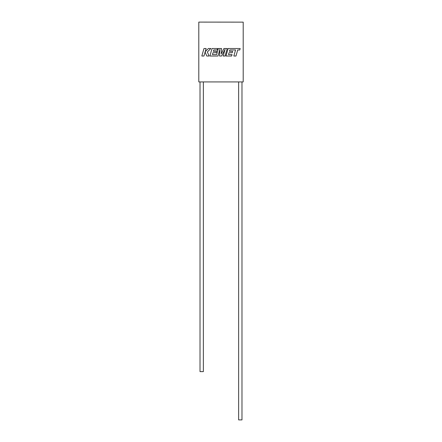 <?xml version="1.0" encoding="UTF-8"?>
<svg xmlns="http://www.w3.org/2000/svg" width="442" height="442" viewBox="0 0 442 442"><rect width="100%" height="100%" fill="white"/><g stroke="black" fill="none" stroke-linecap="round" stroke-linejoin="round"><path stroke-width="0.33" stroke-dasharray="2.21 1.66" d="M241.978 81.925L238.636 81.925L241.978 81.925M203.364 81.925L200.022 81.925L203.364 81.925M198.801 81.925L243.199 81.925L243.199 22.139L198.801 22.1L198.801 81.925M200.022 371.628L203.364 371.628M238.636 419.9L241.978 419.9M229.846 49.94L235.575 49.957L233.829 56.024L235.973 56.024L237.713 49.957L239.768 49.957L240.188 48.509L228.127 48.509L225.967 56.024L231.641 56.024L232.044 54.593L228.508 54.593L229.044 52.725L232.265 52.725L232.663 51.338L229.437 51.338L229.846 49.94M227.221 48.509L223.923 48.509L221.265 53.874L221.553 48.509L218.354 48.509L216.602 54.593L212.436 54.593L212.972 52.725L216.193 52.725L216.591 51.333L213.364 51.333L213.773 49.94L217.199 49.94L217.602 48.509L212.049 48.509L209.889 56.024L217.983 56.024L219.906 49.333L219.53 56.024L221.53 56.024L225.083 49.3L223.149 56.024L225.061 56.024L227.221 48.509M203.983 48.509L201.823 56.024L203.961 56.024L205.127 51.941L206.768 56.024L209.049 56.024L207.359 51.941L210.867 48.509L208.397 48.509L205.204 51.714L206.121 48.509L203.983 48.509"/><path stroke-width="0.66" d="M241.978 81.925L241.978 419.9L238.636 419.9L238.636 81.925M203.364 81.925L203.364 371.628L200.022 371.628L200.022 81.925M198.801 81.925L243.199 81.925L243.199 22.139L198.801 22.1L198.801 81.925M229.846 49.94L235.575 49.957L233.829 56.024L235.973 56.024L237.713 49.957L239.768 49.957L240.188 48.509L228.127 48.509L225.967 56.024L231.641 56.024L232.044 54.593L228.508 54.593L229.044 52.725L232.265 52.725L232.663 51.338L229.437 51.338L229.846 49.94M227.221 48.509L223.923 48.509L221.265 53.874L221.553 48.509L218.354 48.509L216.602 54.593L212.436 54.593L212.972 52.725L216.193 52.725L216.591 51.333L213.364 51.333L213.773 49.94L217.199 49.94L217.602 48.509L212.049 48.509L209.889 56.024L217.983 56.024L219.906 49.333L219.53 56.024L221.53 56.024L225.083 49.3L223.149 56.024L225.061 56.024L227.221 48.509M203.983 48.509L201.823 56.024L203.961 56.024L205.127 51.941L206.768 56.024L209.049 56.024L207.359 51.941L210.867 48.509L208.397 48.509L205.204 51.714L206.121 48.509L203.983 48.509"/></g></svg>
